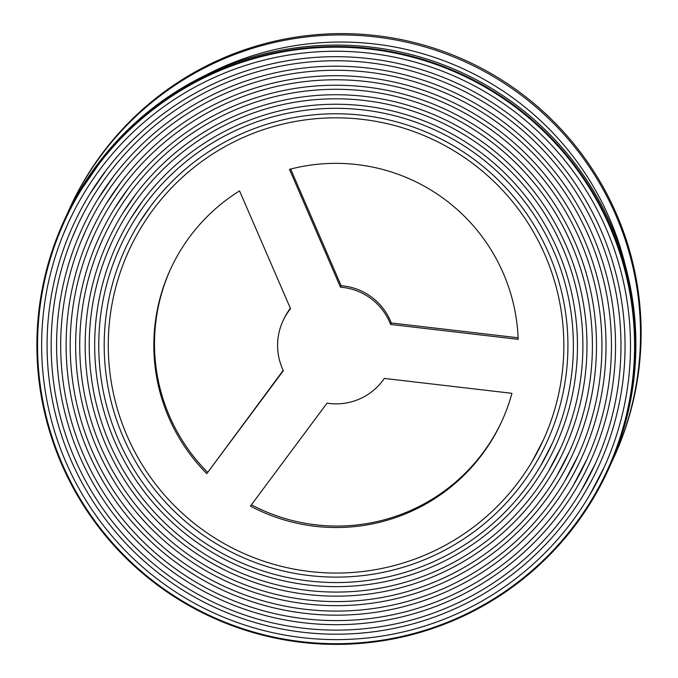 <?xml version="1.0" encoding="UTF-8"?>
<svg xmlns="http://www.w3.org/2000/svg" width="678" height="678" viewBox="0 0 678 678"><rect width="100%" height="100%" fill="white"/><g stroke="black" fill="none" stroke-linecap="round" stroke-linejoin="round"><path stroke-width="1.02" d="M66.724 214.977A299.252 298.879 24.5 0 1 68.987 209.875L69.588 208.553A299.252 298.879 24.5 0 1 555.443 123.337A299.252 298.879 24.5 0 1 614.276 456.565L613.675 457.887A299.252 298.879 24.5 0 1 611.319 462.938M68.987 209.875A299.252 298.879 24.5 0 1 554.841 124.659A299.252 298.879 24.5 0 1 613.675 457.887M206.298 74.86A292.447 292.091 24.5 0 1 625.353 265.666M608.412 469.447L609.056 468.04A299.252 298.879 -155.5 0 0 217.926 69.546A299.252 298.879 -155.5 0 0 64.359 220.028L63.724 221.435A299.252 298.879 -155.5 0 0 454.845 619.929A299.252 298.879 -155.5 0 0 549.578 136.219A299.252 298.879 -155.5 0 0 63.724 221.435M426.504 554.426A227.833 227.562 24.5 0 1 128.71 251.03A227.833 227.562 24.5 0 1 498.627 186.145A227.833 227.562 24.5 0 1 426.504 554.426M244.012 132.719A231.918 231.63 -155.5 0 0 170.602 507.585A231.918 231.63 -155.5 0 0 547.138 441.539A231.918 231.63 -155.5 0 0 244.012 132.719M430.284 563.155A237.359 237.071 24.5 0 1 120.048 247.08A237.359 237.071 24.5 0 1 505.415 179.492A237.359 237.071 24.5 0 1 430.284 563.155M240.232 123.981A241.436 241.148 -155.5 0 0 163.805 514.246A241.436 241.148 -155.5 0 0 555.799 445.488A241.436 241.148 -155.5 0 0 240.232 123.981M434.064 571.893A246.877 246.58 24.5 0 1 111.378 243.139A246.877 246.58 24.5 0 1 512.212 172.831A246.877 246.58 24.5 0 1 434.064 571.893M236.453 115.243A250.962 250.657 -155.5 0 0 157.008 520.899A250.962 250.657 -155.5 0 0 564.469 449.438A250.962 250.657 -155.5 0 0 236.453 115.243M437.844 580.622A256.403 256.089 24.5 0 1 102.717 239.19A256.403 256.089 24.5 0 1 519.009 166.178A256.403 256.089 24.5 0 1 437.844 580.622M232.673 106.514A260.479 260.166 -155.5 0 0 150.219 527.56A260.479 260.166 -155.5 0 0 573.13 453.379A260.479 260.166 -155.5 0 0 232.673 106.514M441.624 589.36A265.92 265.598 24.5 0 1 94.047 235.249A265.92 265.598 24.5 0 1 525.797 159.516A265.92 265.598 24.5 0 1 441.624 589.36M228.893 97.776A270.005 269.675 -155.5 0 0 143.422 534.213A270.005 269.675 -155.5 0 0 581.8 457.328A270.005 269.675 -155.5 0 0 228.893 97.776M445.404 598.089A275.446 275.107 24.5 0 1 85.386 231.3A275.446 275.107 24.5 0 1 532.594 152.864A275.446 275.107 24.5 0 1 445.404 598.089M225.113 89.047A279.522 279.183 -155.5 0 0 136.634 540.875A279.522 279.183 -155.5 0 0 590.462 461.269A279.522 279.183 -155.5 0 0 225.113 89.047M449.175 606.827A284.963 284.616 24.5 0 1 76.716 227.359A284.963 284.616 24.5 0 1 539.383 146.202A284.963 284.616 24.5 0 1 449.175 606.827M221.333 80.309A289.048 288.692 -155.5 0 0 129.837 547.527A289.048 288.692 -155.5 0 0 599.132 465.218A289.048 288.692 -155.5 0 0 221.333 80.309M452.955 615.556A294.489 294.125 24.5 0 1 68.054 223.409A294.489 294.125 24.5 0 1 546.18 139.549A294.489 294.125 24.5 0 1 452.955 615.556M217.553 71.58A298.566 298.201 -155.5 0 0 123.049 554.189A298.566 298.201 -155.5 0 0 607.793 469.159A298.566 298.201 -155.5 0 0 217.553 71.58M327.033 403.164A58.486 58.418 -155.5 0 0 384.358 378.434L511.932 393.316A182.272 182.043 24.5 0 1 250.445 506.093L327.033 403.164M518.128 337.78L391.291 322.982A58.486 58.418 -155.5 0 0 341.144 285.709L340.475 287.184L289.489 169.356A182.272 182.043 24.5 0 1 518.187 339.331L390.621 324.448A58.486 58.418 -155.5 0 0 340.475 287.184M341.144 285.709L290.667 169.059M391.291 322.982L390.621 324.448M283.201 370.358L206.782 473.642A182.272 182.043 24.5 0 1 239.563 190.891L290.548 308.71A58.486 58.418 -155.5 0 0 283.362 370.705L206.782 473.642M290.379 308.312A58.486 58.418 -155.5 0 0 283.506 319.736L282.836 321.202M502.288 420.233A182.272 182.043 24.5 0 1 251.419 504.788M207.451 472.176A182.272 182.043 24.5 0 1 170.517 269.174M150.245 206.705L138.99 223.198M125.252 259.03L128.71 251.03M142.914 200.603L130.803 218.333M116.387 255.547L120.048 247.08M135.592 194.501L122.625 213.451M107.531 252.063L111.378 243.139M128.269 188.399L114.446 208.578M98.666 248.589L102.717 239.19M120.947 182.297L106.268 203.697M89.793 245.114L94.047 235.249M113.624 176.195L98.098 198.807M80.928 241.648L85.386 231.3M106.31 170.085L89.928 193.916M72.054 238.181L76.716 227.359M98.988 163.983L81.75 189.035M63.19 234.724L68.054 223.409M589.419 495.559L604.081 467.473M581.249 490.652L595.42 463.523M573.088 485.753L586.75 459.582M564.927 480.855L578.088 455.633M556.765 475.948L569.418 451.692M548.604 471.049L560.757 447.743M540.434 466.15L552.087 443.793M532.272 461.252L543.425 439.853"/></g></svg>
